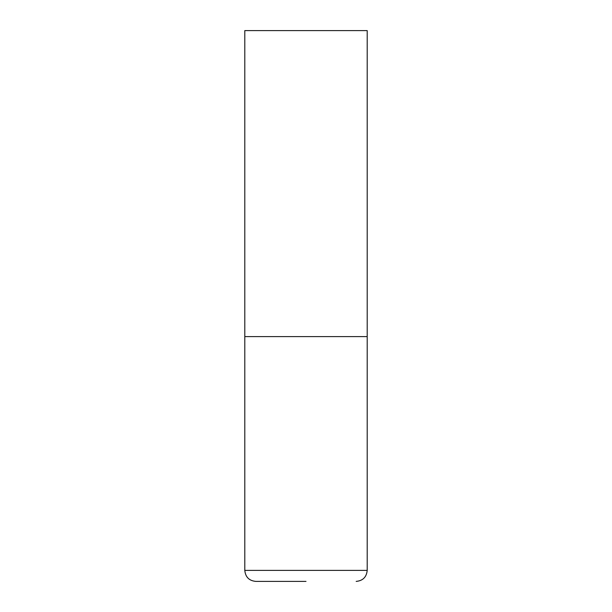 <?xml version="1.0" encoding="UTF-8"?>
<svg xmlns="http://www.w3.org/2000/svg" width="612" height="612" viewBox="0 0 612 612"><rect width="100%" height="100%" fill="white"/><g stroke="black" fill="none" stroke-linecap="round" stroke-linejoin="round"><path stroke-width="0.92" d="M244.8 570.384L367.2 570.384L367.2 336.6L244.8 336.6L367.2 336.6L367.2 30.6L244.8 30.6L244.8 570.384C245.45 577.078 249.122 580.75 255.816 581.4L306 581.4M367.2 570.384C366.55 577.078 362.878 580.75 356.184 581.4"/></g></svg>
